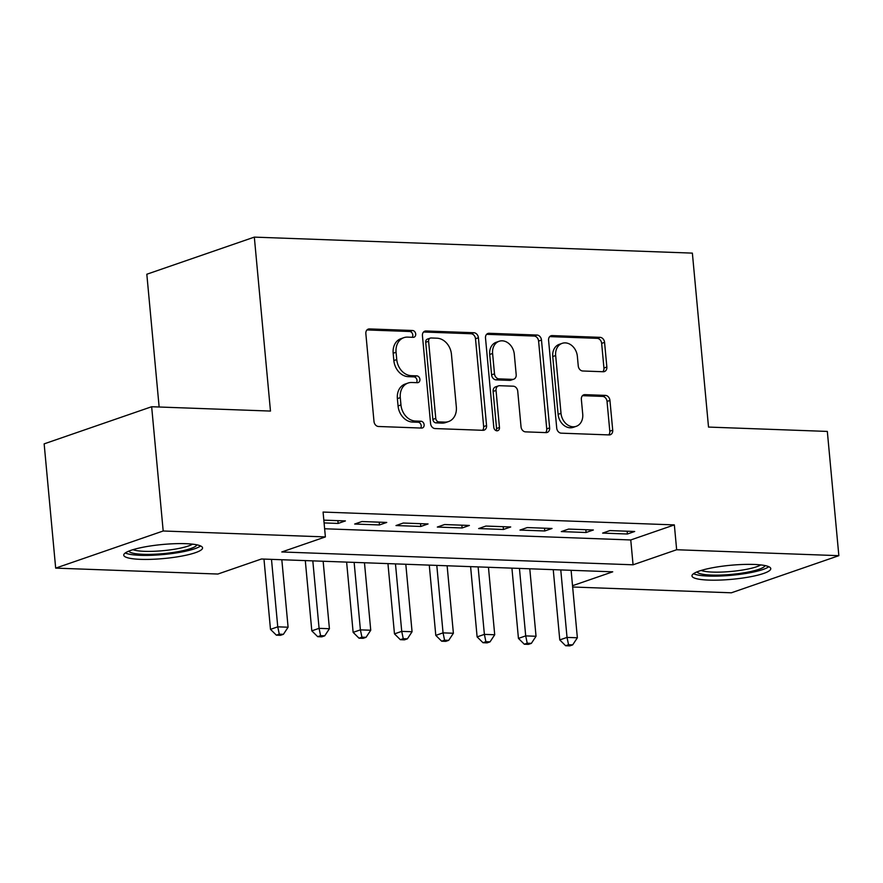<?xml version="1.0" encoding="UTF-8"?>
<svg xmlns="http://www.w3.org/2000/svg" width="883" height="883" viewBox="0 0 883 883"><rect width="100%" height="100%" fill="white"/><g stroke="black" fill="none" stroke-linecap="round" stroke-linejoin="round"><path stroke-width="1.32" d="M415.705 334.017A3.488 2.77 70.9 0 0 412.549 330.496L369.447 328.918A4.978 3.962 70.9 0 0 368.277 329.094A4.978 3.962 70.9 0 0 365.849 333.653L373.995 421.467A4.978 3.962 70.9 0 0 378.498 426.489L421.599 428.067A3.488 2.77 70.9 0 0 422.427 427.946A3.488 2.77 70.9 0 0 424.127 424.756A3.488 2.77 70.9 0 0 420.97 421.235L415.385 421.036A15.938 12.671 70.9 0 1 400.959 404.944L400.286 397.626A15.938 12.671 70.9 0 1 408.067 383.045A15.938 12.671 70.9 0 1 411.82 382.494L417.394 382.692A3.488 2.77 70.9 0 0 418.211 382.571A3.488 2.77 70.9 0 0 419.911 379.381A3.488 2.77 70.9 0 0 416.754 375.86L411.18 375.661A15.938 12.671 70.9 0 1 396.754 359.58L396.07 352.262A15.938 12.671 70.9 0 1 403.851 337.67A15.938 12.671 70.9 0 1 407.604 337.118L413.189 337.328A3.488 2.77 70.9 0 0 414.006 337.207A3.488 2.77 70.9 0 0 415.705 334.017M412.273 337.295A3.488 2.77 70.9 0 0 412.803 335.021A3.488 2.77 70.9 0 0 409.646 331.5L366.975 329.944M420.694 428.034A3.488 2.77 70.9 0 0 421.224 425.761A3.488 2.77 70.9 0 0 418.067 422.24L412.482 422.041L415.385 421.036M416.478 382.659A3.488 2.77 70.9 0 0 417.008 380.385A3.488 2.77 70.9 0 0 413.851 376.864L408.277 376.666L411.18 375.661M708.707 580.098A39.569 7.053 -5.3 0 1 691.974 575.926A39.569 7.053 -5.3 0 1 712.923 567.681A39.569 7.053 -5.3 0 1 754.038 564.447A39.569 7.053 -5.3 0 1 770.771 568.619A39.569 7.053 -5.3 0 1 749.822 576.875A39.569 7.053 -5.3 0 1 708.707 580.098M140.485 559.347A39.569 7.053 -5.3 0 1 123.752 555.175A39.569 7.053 -5.3 0 1 144.702 546.919A39.569 7.053 -5.3 0 1 185.816 543.685A39.569 7.053 -5.3 0 1 202.549 547.857A39.569 7.053 -5.3 0 1 181.6 556.113A39.569 7.053 -5.3 0 1 140.485 559.347M603.244 371.743A4.978 3.962 70.9 0 0 604.413 371.566A4.978 3.962 70.9 0 0 606.853 367.008L604.568 342.372A4.978 3.962 70.9 0 0 600.054 337.339L552.184 335.595A4.978 3.962 70.9 0 0 551.014 335.772A4.978 3.962 70.9 0 0 548.586 340.33L556.731 428.145A4.978 3.962 70.9 0 0 561.246 433.167L609.104 434.922A4.978 3.962 70.9 0 0 610.274 434.745A4.978 3.962 70.9 0 0 612.714 430.187L609.943 400.429A4.978 3.962 70.9 0 0 605.44 395.396L584.954 394.657A4.978 3.962 70.9 0 0 583.784 394.822A4.978 3.962 70.9 0 0 581.356 399.381L582.725 414.138A13.322 10.596 70.9 0 1 576.213 426.334A13.322 10.596 70.9 0 1 561.014 413.343L555.661 355.54A13.322 10.596 70.9 0 1 562.162 343.344A13.322 10.596 70.9 0 1 577.361 356.324L578.255 365.959A4.978 3.962 70.9 0 0 582.758 370.992L603.244 371.743M572.526 585.705L612.725 571.82L261.467 558.994L217.88 574.038L55.673 568.122L44.15 443.862L151.655 406.732L270.474 411.07L254.326 237.119L692.371 253.123L708.519 427.074L827.327 431.423L838.85 555.672L731.345 592.802L572.648 587.007M151.655 406.732L163.189 530.992L325.386 536.919L281.798 551.963L633.067 564.8L676.654 549.745L838.85 555.672M324.635 528.762L630.76 539.954L674.347 524.899L323.079 512.063L325.386 536.919M674.347 524.899L676.654 549.745M478.409 337.759A4.978 3.962 70.9 0 0 473.906 332.736L426.036 330.982A4.978 3.962 70.9 0 0 424.866 331.158A4.978 3.962 70.9 0 0 422.438 335.717L430.584 423.531A4.978 3.962 70.9 0 0 435.087 428.564L482.957 430.308A4.978 3.962 70.9 0 0 484.127 430.131A4.978 3.962 70.9 0 0 486.555 425.573L478.409 337.759L475.507 338.763A4.978 3.962 70.9 0 0 470.992 333.741L423.564 332.008M489.116 333.288L536.974 335.043A4.978 3.962 70.9 0 1 541.489 340.065L549.634 427.88A4.978 3.962 70.9 0 1 547.206 432.438A4.978 3.962 70.9 0 1 546.025 432.615L525.54 431.864A4.978 3.962 70.9 0 1 521.036 426.842L517.736 391.224A4.978 3.962 70.9 0 0 513.222 386.191L499.635 385.705A4.978 3.962 70.9 0 0 498.465 385.871A4.978 3.962 70.9 0 0 496.036 390.429L499.469 427.504A3.488 2.77 70.9 0 1 497.769 430.694A3.488 2.77 70.9 0 1 493.796 427.306L485.507 338.023A4.978 3.962 70.9 0 1 487.946 333.465A4.978 3.962 70.9 0 1 489.116 333.288L486.908 334.05M324.094 522.924L338.145 523.431L345.408 520.926L323.829 520.142M386.732 522.438L361.942 521.533L354.668 524.038L379.469 524.944L386.732 522.438M428.056 523.95L403.266 523.034L395.992 525.551L420.794 526.456L428.056 523.95M469.381 525.451L444.591 524.546L437.328 527.052L462.118 527.968L469.381 525.451M510.705 526.963L485.915 526.058L478.652 528.564L503.442 529.469L510.705 526.963M552.03 528.476L527.239 527.57L519.977 530.076L544.767 530.981L552.03 528.476M593.354 529.988L568.564 529.083L561.301 531.588L586.091 532.493L593.354 529.988M602.625 533.1L627.416 534.005L634.678 531.489L609.888 530.584L602.625 533.1M254.326 237.119L146.821 274.238L159.139 407.008M55.673 568.122L163.189 530.992M630.76 539.954L633.067 564.8M338.145 523.431L337.88 520.65M379.469 524.944L379.204 522.162M420.794 526.456L420.54 523.674M462.118 527.968L461.864 525.175M503.442 529.469L503.189 526.687M544.767 530.981L544.513 528.2M586.091 532.493L585.837 529.712M627.416 534.005L627.162 531.224M403.851 337.67L400.948 338.675A15.938 12.671 70.9 0 0 393.167 353.266L396.07 352.262M408.277 376.666A15.938 12.671 70.9 0 1 393.851 360.584L393.167 353.266M408.067 383.045L405.154 384.05A15.938 12.671 70.9 0 0 397.372 398.63L400.286 397.626M412.482 422.041A15.938 12.671 70.9 0 1 398.056 405.948L397.372 398.63M482.526 430.297A4.978 3.962 70.9 0 0 483.652 426.577L475.507 338.763M431.136 337.979A3.488 2.77 70.9 0 0 430.308 338.101A3.488 2.77 70.9 0 0 428.608 341.291L435.761 418.376A3.488 2.77 70.9 0 0 438.917 421.897L444.8 422.107A15.938 12.671 70.9 0 0 448.553 421.555A15.938 12.671 70.9 0 0 456.334 406.975L451.445 354.282A15.938 12.671 70.9 0 0 437.019 338.2L431.136 337.979M430.308 338.101L427.405 339.105A3.488 2.77 70.9 0 0 425.705 342.295L428.608 341.291M448.553 421.555L445.65 422.56A15.938 12.671 70.9 0 1 441.897 423.112L436.014 422.891A3.488 2.77 70.9 0 1 432.858 419.381L425.705 342.295M486.632 334.315L534.072 336.048L536.974 335.043M545.595 432.593A4.978 3.962 70.9 0 0 546.732 428.884L538.586 341.07A4.978 3.962 70.9 0 0 534.072 336.048M498.465 385.871L495.562 386.875A4.978 3.962 70.9 0 0 493.122 391.434L496.566 428.509L499.469 427.504M496.125 430.65A3.488 2.77 70.9 0 0 496.566 428.509M514.303 354.271A13.322 10.596 70.9 0 0 499.105 341.279A13.322 10.596 70.9 0 0 492.604 353.476L494.491 373.84A4.978 3.962 70.9 0 0 499.005 378.873L512.593 379.37A4.978 3.962 70.9 0 0 513.763 379.193A4.978 3.962 70.9 0 0 516.191 374.635L514.303 354.271M499.105 341.279L496.202 342.284A13.322 10.596 70.9 0 0 489.701 354.48L492.604 353.476M513.763 379.193L510.86 380.198A4.978 3.962 70.9 0 1 509.679 380.374L496.091 379.878A4.978 3.962 70.9 0 1 491.588 374.845L489.701 354.48M562.162 343.344L559.248 344.348A13.322 10.596 70.9 0 0 552.747 356.533L555.661 355.54M576.213 426.334L573.31 427.339A13.322 10.596 70.9 0 1 558.111 414.348L552.747 356.533M608.674 434.9A4.978 3.962 70.9 0 0 609.8 431.191L607.04 401.434A4.978 3.962 70.9 0 0 602.537 396.401L582.482 395.672M602.813 371.721A4.978 3.962 70.9 0 0 603.939 368.012L601.654 343.377A4.978 3.962 70.9 0 0 597.151 338.344L549.712 336.611M263.973 559.082L270.485 629.347L277.759 626.831L288.09 627.217L281.82 559.734M271.489 559.358L277.759 626.831L279.271 634.16L276.368 635.164L280.496 635.319L283.41 634.314L279.271 634.16M288.09 627.217L283.41 634.314M276.368 635.164L270.485 629.347M196.832 544.822A34.238 6.104 -5.3 0 1 177.671 551.72A34.238 6.104 -5.3 0 1 143.167 554.314A34.238 6.104 -5.3 0 1 128.819 551.124M132.947 549.679A31.7 5.651 174.7 0 0 144.393 551.323A31.7 5.651 174.7 0 0 192.505 544.16M125.309 552.946A39.316 7.009 174.7 0 0 140.265 555.319A39.316 7.009 174.7 0 0 200.618 545.959M765.053 565.573A34.238 6.104 -5.3 0 1 764.965 565.793A34.238 6.104 -5.3 0 1 730.981 574.425A34.238 6.104 -5.3 0 1 697.04 571.886M693.53 573.696A39.316 7.009 174.7 0 0 731.654 575.275A39.316 7.009 174.7 0 0 768.828 566.72M701.168 570.44A31.7 5.651 174.7 0 0 731.29 571.444A31.7 5.651 174.7 0 0 760.727 564.921M305.297 560.595L311.809 630.848L319.083 628.343L329.414 628.718L323.145 561.246M312.814 560.871L319.083 628.343L320.595 635.672L317.692 636.676L321.82 636.831L324.734 635.826L320.595 635.672M329.414 628.718L324.734 635.826M317.692 636.676L311.809 630.848M346.622 562.107L353.134 632.36L360.407 629.855L370.739 630.23L364.469 562.758M354.138 562.383L360.407 629.855L361.92 637.184L359.017 638.188L363.145 638.332L366.059 637.327L361.92 637.184M370.739 630.23L366.059 637.327M359.017 638.188L353.134 632.36M387.946 563.608L394.469 633.873L401.732 631.367L412.063 631.742L405.805 564.27M395.474 563.884L401.732 631.367L403.244 638.696L400.341 639.689L404.469 639.844L407.383 638.839L403.244 638.696M412.063 631.742L407.383 638.839M400.341 639.689L394.469 633.873M429.27 565.12L435.794 635.385L443.056 632.868L453.387 633.254L447.129 565.771M436.798 565.396L443.056 632.868L444.568 640.197L441.666 641.201L445.805 641.356L448.707 640.352L444.568 640.197M453.387 633.254L448.707 640.352M441.666 641.201L435.794 635.385M470.595 566.632L477.118 636.897L484.381 634.38L494.712 634.756L488.454 567.283M478.122 566.908L484.381 634.38L485.893 641.709L482.99 642.714L487.129 642.868L490.032 641.864L485.893 641.709M494.712 634.756L490.032 641.864M482.99 642.714L477.118 636.897M511.919 568.144L518.442 638.398L525.705 635.892L536.036 636.268L529.778 568.795M519.447 568.42L525.705 635.892L527.217 643.221L524.314 644.226L528.453 644.369L531.356 643.376L527.217 643.221M536.036 636.268L531.356 643.376M524.314 644.226L518.442 638.398M553.244 569.656L559.767 639.91L567.029 637.405L577.361 637.78L571.102 570.308M560.771 569.921L567.029 637.405L568.553 644.733L565.639 645.738L569.778 645.881L572.681 644.877L568.553 644.733M577.361 637.78L572.681 644.877M565.639 645.738L559.767 639.91M409.646 331.5L412.549 330.496M418.067 422.24L420.97 421.235M413.851 376.864L416.754 375.86M393.851 360.584L396.754 359.58M398.056 405.948L400.959 404.944M367.251 329.679L369.447 328.918M483.652 426.577L486.555 425.573M423.84 331.743L426.036 330.982M470.992 333.741L473.906 332.736M432.858 419.381L435.761 418.376M436.014 422.891L438.917 421.897M441.897 423.112L444.8 422.107M538.586 341.07L541.489 340.065M546.732 428.884L549.634 427.88M493.122 391.434L496.036 390.429M491.588 374.845L494.491 373.84M496.091 379.878L499.005 378.873M509.679 380.374L512.593 379.37M558.111 414.348L561.014 413.343M582.758 395.407L584.954 394.657M602.537 396.401L605.44 395.396M607.04 401.434L609.943 400.429M609.8 431.191L612.714 430.187M549.988 336.357L552.184 335.595M597.151 338.344L600.054 337.339M601.654 343.377L604.568 342.372M603.939 368.012L606.853 367.008"/></g></svg>
